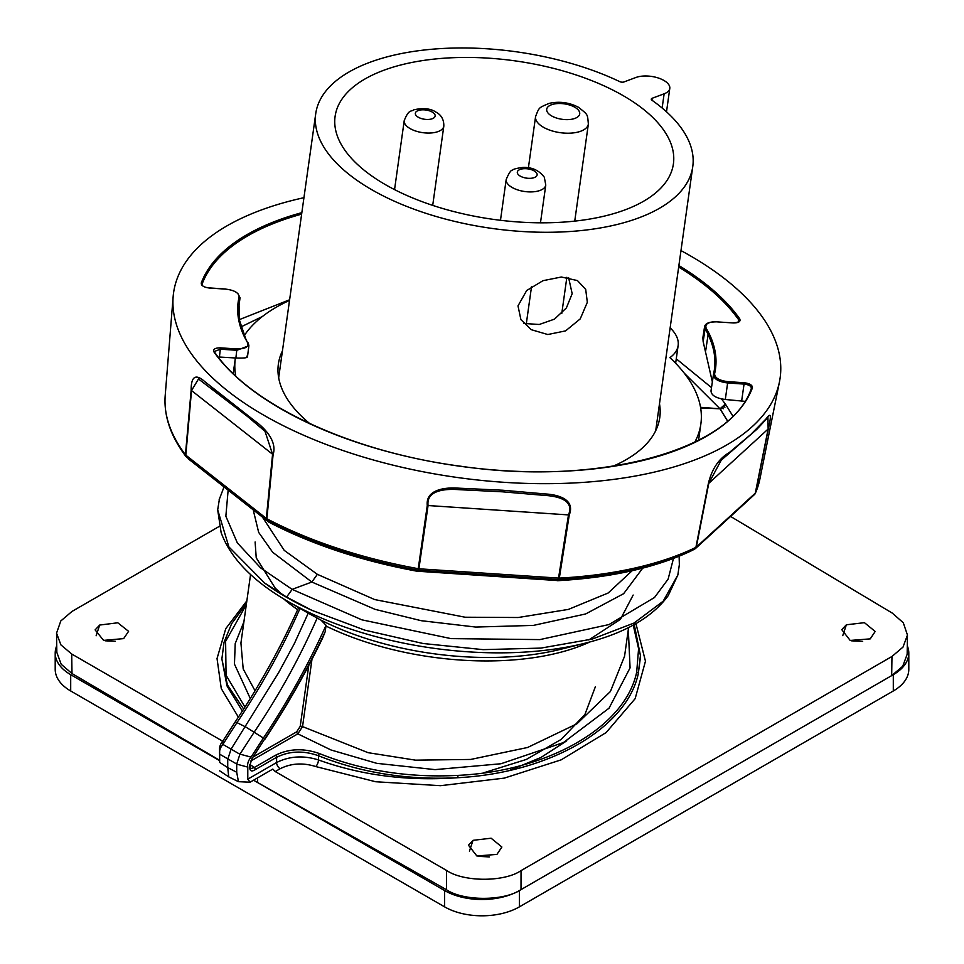 <?xml version="1.0" encoding="UTF-8"?>
<svg xmlns="http://www.w3.org/2000/svg" width="964" height="964" viewBox="0 0 964 964"><rect width="100%" height="100%" fill="white"/><g stroke="black" fill="none" stroke-linecap="round" stroke-linejoin="round"><path stroke-width="1.45" d="M635.939 623.612L645.47 661.208L635.156 698.659L606.163 732.544L561.205 759.837L504.317 778.117L440.536 785.684L375.647 781.744L315.734 766.549C302.949 762.524 291.08 763.259 280.15 768.73L275.258 771.549L446.573 870.444C463.503 882.108 504.268 882.217 521.03 870.625L891.965 656.472L903.015 647.085L907.449 635.035L907.16 654.303L902.726 666.269L891.676 675.619L521.018 889.615C504.256 901.183 463.503 901.28 446.573 889.796L253.556 780.213L444.609 890.555A52.875 30.535 0 0 0 519.391 890.555L893.303 674.679A52.875 30.535 0 0 0 908.799 653.086A52.875 30.535 0 0 0 907.293 645.856M908.799 653.086L908.799 669.39A52.875 30.535 180 0 1 893.303 690.983L893.303 674.679M56.743 645.784A52.875 30.535 0 0 0 55.201 653.086A52.875 30.535 0 0 0 70.697 674.679L219.659 760.68M70.697 674.679L70.697 690.983L444.609 906.859L444.609 890.555M70.697 690.983A52.875 30.535 180 0 1 55.201 669.39L55.201 653.086M519.391 890.555L519.391 906.859L893.303 690.983M519.391 906.859A52.875 30.535 180 0 1 444.609 906.859M587.329 302.298L585.702 289.417L577.448 280.572L561.361 277.017L542.997 280.681L526.681 290.526L517.993 305.889L520.909 319.65L531.2 329.664L547.793 334.532L565.591 330.881L580.232 318.891L587.329 302.298M568.567 277.536L572.17 293.671L566.398 307.914L554.481 319.144L539.262 324.482L523.657 323.446M870.251 638.867L850.188 640.445L841.777 629.661L846.356 624.793L864.431 622.672L875.192 631.468L870.251 638.867M496.93 854.405L476.867 855.972L468.456 845.187L473.035 840.331L491.11 838.21L501.87 847.007L496.93 854.405M123.657 638.614L103.594 640.385L95.111 629.902L99.678 625.058L117.789 622.78L128.586 631.324L123.657 638.614M623.202 95.665A170.809 79.988 8 0 0 443.585 58.25A170.809 79.988 8 0 0 335.05 116.752A170.809 79.988 8 0 0 385.311 184.582A170.809 79.988 8 0 0 564.193 222.057A170.809 79.988 8 0 0 673.354 164.229A170.809 79.988 8 0 0 623.202 95.665M595.415 686.645L584.919 714.469L561.193 739.412L526.332 759.439L483.109 772.983M262.413 517.078L284.235 550.384L317.373 574.339L311.83 582.027L272.655 552.252L258.665 532.393L253.207 509.848M317.373 574.339L374.695 599.572L465.142 617.225L518.162 617.514L568.411 609.405L608.188 592.993L632.179 570.7M228.143 490.146L225.853 516.21L237.337 542.913L260.629 567.892L292.152 589.378L361.898 619.84L451.007 638.614L539.876 639.602L608.983 624.564L654.532 597.487L668.124 579.111L673.475 558.421M679.114 556.204L679.355 564.627L677.849 574.99L663.172 601.223L634.047 623.033L592.354 639.036L540.852 648.109L483.097 649.64L423.1 643.506L364.874 630.167L311.914 610.345L286.597 597.065L292.152 589.378L311.83 582.027L375.092 609.356L421.22 620.696L475.71 627.058L533.369 625.407L585.606 613.972L623.648 593.679L642.771 568.073M115.343 641.265L105.209 640.807M71.71 654.014L71.999 673.547L61.178 664.256L56.84 652.411L56.551 633.143L60.889 644.868L71.71 654.014L222.72 741.22M219.322 526.368L72.035 611.405L60.804 620.961L56.551 633.143M236.71 772.26L238.457 781.684L228.721 776.864L227.733 767.597L236.71 772.26L236.71 764.03L239.916 754.234L254.291 732.001C278.789 695.659 299.744 657.677 317.156 618.057L321.036 620.141A193.764 90.737 8 0 0 560.65 649.29L585.281 643.145A229.781 107.606 -172 0 1 287.899 601.403L287.899 601.403C252.713 581.051 230.456 558.12 221.13 532.586L217.683 509.836L219.539 498.28M300.117 608.212C282.693 647.832 261.738 685.814 237.252 722.156L222.865 744.401C220.202 747.666 219.129 750.932 219.659 754.185L219.659 762.416L227.733 767.597L227.733 759.367L231.107 749.088L278.596 672.715L294.394 643.518L308.239 613.152L317.156 618.057M308.227 613.152L287.899 601.403L308.227 613.152M264.582 739.171L264.654 739.051C287.561 704.648 307.745 668.847 325.205 631.661L326.061 625.262L321.036 620.141M299.563 607.754L297.948 609.031C280.548 647.784 259.665 685.38 235.276 721.807L245.483 726.844L263.389 738.038L251.05 757.114C248.278 760.512 247.194 763.837 247.784 767.103L247.784 779.165L276.596 762.536C289.453 756.089 303.407 755.222 318.457 759.933C361.464 775.418 407.977 781.334 457.996 777.695C408.23 780.298 361.717 772.971 318.457 755.74C303.407 750.402 289.453 750.92 276.596 757.318L255.556 769.465C251.387 772.212 249.447 771.092 249.748 766.103L251.821 758.897L264.654 739.051M219.659 754.282L219.659 750.872C219.069 747.606 220.166 744.28 222.937 740.882L235.276 721.807M275.258 771.549L272.836 769.079L250.074 782.202L247.784 779.165M238.457 781.684L250.074 782.202M634.252 624.564L640.433 655.592L638.301 673.595C626.781 728.145 549.36 772.935 457.996 777.695L457.816 775.381C548.492 771.212 625.335 726.76 636.686 672.113L638.59 648.651L633.24 625.118M249.809 764.765L249.821 766.067M250.242 765.416L250.568 768.802L254.424 767.428L255.556 769.465M325.205 631.661L322.651 637.999C305.709 673.005 286.453 706.757 264.883 739.28M253.026 757.029L296.683 731.833L300.214 726.362A1.687 0.795 -172 0 1 302.539 726.591L368.103 752.691L415.532 760.162L470.709 759.439L527.561 747.498L576.93 723.795L610.417 691.501L624.564 656.231L628.588 627.552M628.311 629.564L630.07 667.883L609.031 708.203L563.41 742.569L500.943 763.753L435.041 769.621L376.803 763.343L331.086 750.004L297.816 733.857L302.539 726.591L311.902 659.822M249.76 764.452L254.424 767.428L275.463 755.282A1.687 0.976 60 0 1 276.596 757.318L276.596 762.536A5.073 2.928 -120 0 0 280.15 768.73M636.686 672.113A1.687 1.338 13.4 0 1 638.301 673.595L640.409 657.448M257.653 782.611L257.617 777.864M907.449 635.035L903.292 622.768L892.29 613.104L730.567 516.439M489.351 856.912L478.144 856.345M862.672 641.385L851.465 640.819M71.999 673.547L219.659 760.295M238.325 717.071L221.274 688.585L217.033 658.545L225.757 628.661L246.856 600.825M246.302 604.777L225.612 641.325L226.058 675.186L244.82 706.853M243.531 708.889L227.408 684.91L221.877 658.978L224.01 642.602A1.687 1.398 14.6 0 1 225.612 641.325M246.471 603.572L231.637 623.648L224.046 642.313L221.877 658.954L226.986 685.886L242.253 710.914M250.556 574.508L240.928 643.036L243.193 668.944L254.906 690.537M326.061 625.262C308.673 664.015 287.778 701.611 263.389 738.038M286.597 597.065L264.594 583.015A232.673 108.968 8 0 0 286.573 597.306A232.673 108.968 8 0 0 311.914 610.345M264.594 583.015L228.878 546.889L217.683 509.836M669.787 88.423A19.967 9.351 8 0 1 664.136 93.797L652.206 98.256A3.217 1.506 -172 0 0 651.29 99.123A3.217 1.506 -172 0 0 651.977 100.244A190.366 89.146 -172 0 1 692.767 166.579A190.366 89.146 -172 0 1 571.459 231.408A190.366 89.146 -172 0 1 371.682 189.667A190.366 89.146 -172 0 1 315.734 113.668A190.366 89.146 -172 0 1 426.57 49.767A190.366 89.146 -172 0 1 619.744 81.627A3.217 1.506 -172 0 0 623.961 81.952L635.891 77.494A19.967 9.351 8 0 1 663.919 80.458A19.967 9.351 8 0 1 669.787 88.423L666.51 111.812M235.758 376.032A235.059 110.089 -172 0 1 235.3 358.608A235.059 110.089 -172 0 1 235.397 357.981M244.338 335.472A235.059 110.089 -172 0 1 289.525 300.419M659.484 403.771A192.571 90.182 -172 0 1 659.774 417.533A192.571 90.182 -172 0 1 613.237 466.154M309.733 423.57A192.571 90.182 -172 0 1 278.379 364.018A192.571 90.182 -172 0 1 282.452 350.86M670.137 327.832A64.323 30.125 -172 0 1 678.138 345.522A64.323 30.125 -172 0 1 669.908 357.656A235.059 110.089 -172 0 1 700.864 423.943A235.059 110.089 -172 0 1 694.815 442.115M678.138 345.522L675.68 363.006A64.323 30.125 -172 0 1 675.644 363.283M738.328 321.952L738.665 319.747A280.693 131.453 8 0 0 738.629 319.711A280.693 131.453 8 0 0 678.668 267.052M245.001 337.159A240 112.39 8 0 0 245.35 337.894L245.266 338.533M248.363 343.473A1 0.831 149.5 0 0 248.278 343.015L248.893 345.702L245.35 337.894A1 0.844 154.1 0 0 244.507 337.038A241 112.86 -172 0 1 238.614 319.506A241 112.86 -172 0 1 239.108 297.02A1 0.88 13.4 0 1 239.976 298.045A240 112.39 8 0 0 238.988 303.431A240 112.39 8 0 0 239.397 319.976M303.937 197.692A306.251 143.419 8 0 0 173.134 296.804A306.251 143.419 8 0 0 174.11 315.204A306.251 143.419 8 0 0 476.156 479.843A306.251 143.419 8 0 0 779.454 381.889A306.251 143.419 8 0 0 779.575 355.596A306.251 143.419 8 0 0 680.982 250.592M273.101 454.586A3.386 1.699 -174.5 0 1 272.571 454.237L264.992 431.257L247.326 416.328L198.488 378.985L191.523 390.553L185.823 455.153A3.386 1.663 5 0 1 185.437 454.779A3.386 2.711 143 0 0 185.883 456.418C170.628 436.15 163.735 415.882 165.193 395.602A300.37 140.672 8 0 0 166.157 413.652A300.37 140.672 8 0 0 185.437 454.779L191.149 390.179C191.041 372.887 198.331 375.803 204.814 381.66L254.773 420.919C264.232 427.582 277.463 440.946 273.101 454.586L266.871 518.765A300.37 140.672 8 0 0 418.243 568.7L427.269 505.437C425.546 489.664 444.814 487.073 458.828 488.182L502.666 490.23L545.335 493.954C558.927 494.689 575.303 499.786 569.266 514.909L559.325 578.111A3.386 1.735 -171.1 0 1 558.542 578.099L568.483 514.909C574.761 499.81 557.18 496.074 544.033 495.351L502.208 491.797L459.382 489.688C445.922 488.652 426.16 489.82 428.064 505.534A3.386 1.735 -171.9 0 1 427.269 505.437M708.347 483.615C711.83 468.974 718.843 458.599 729.374 452.502L750.932 434.354L765.922 419.039C769.947 413.833 772.212 411.809 768.38 428.691L755.547 492.809A3.386 1.627 -168.7 0 1 755.294 493.146L768.139 429.028L767.91 417.484L756.945 429.233L721.217 460.202L708.769 483.338A3.386 1.651 -169 0 1 708.347 483.615L695.9 547.383A300.37 140.672 8 0 1 559.325 578.111A3.386 1.145 -93 0 1 558.734 579.569L557.891 580.557A296.828 139.009 8 0 0 692.369 550.311L694.863 548.95A3.386 2.109 61.3 0 0 694.924 548.914A3.386 2.109 61.3 0 0 695.152 548.745A3.386 2.784 -132.5 0 0 695.586 548.444A3.386 2.784 -132.5 0 0 696.321 547.106A3.386 1.651 -169 0 1 695.9 547.383A3.386 2.458 -115.9 0 1 694.863 548.95A299.382 140.214 -172 0 1 558.734 579.569M727.591 420.979L720.47 409.435L725.832 404.735L732.857 416.074M557.312 580.605A3.386 1.157 -93.1 0 0 557.602 580.702C611.321 577.665 656.207 567.555 692.285 550.348A3.386 2.446 -115.8 0 0 692.369 550.311M754.137 494.785A3.386 2.784 -132.5 0 0 754.559 494.484A3.386 2.784 -132.5 0 0 755.294 493.146L696.321 547.106L708.769 483.338L768.139 429.028A3.386 1.627 11.3 0 0 768.38 428.691M754.969 494.002A3.386 2.964 -156.5 0 0 755.547 492.809A300.37 140.672 8 0 0 759.885 479.06L779.454 381.889M211.333 388.058L247.206 416.243M191.149 390.179A3.386 1.663 5 0 0 191.523 390.553L272.571 454.237L266.329 518.415A3.386 2.326 128.2 0 0 266.859 520.174L186.353 456.912A3.386 2.326 128.2 0 1 185.823 455.153L266.329 518.415A3.386 1.699 5.6 0 0 266.871 518.765A3.386 1.82 -62.3 0 0 267.233 520.415L268.823 522.054A296.828 139.009 8 0 0 417.882 571.218A3.386 3.241 12.7 0 0 418.46 571.291L557.337 580.557L558.542 578.099L419.051 568.796A3.386 1.735 -171.9 0 1 418.243 568.7L418.123 570.194A3.386 3.241 12.8 0 0 418.689 570.266L428.064 505.534L568.483 514.909A3.386 1.735 8.9 0 0 569.266 514.909M186.353 456.912L266.859 520.174M418.039 571.254L418.123 570.194A299.382 140.214 -172 0 1 267.233 520.415M418.195 571.266L557.337 580.557M418.316 571.423L418.689 570.266L558.18 579.569M417.93 571.387C361.837 561.024 312.228 544.66 269.113 522.271A3.386 1.82 -62.3 0 1 268.823 522.054M239.108 297.02C238.927 292.887 234.517 290.26 225.865 289.14L225.745 289.14M225.865 289.14L209.321 288.043M247.471 356.921L248.893 345.702L236.867 350.293L220.419 349.185L214.406 351.474L214.671 352.27A1 0.807 144.9 0 0 213.972 351.968C212.839 349.233 214.996 347.859 220.455 347.847L236.903 348.944C245.362 348.968 248.905 346.871 247.531 342.642L244.507 337.038M220.455 347.847L219.43 357.042L235.891 358.006L236.903 348.944M246.76 356.162C248.772 357.704 245.157 358.319 235.891 358.006M209.453 288.043C203.85 287.296 201.127 285.597 201.283 282.946A1 0.88 20.5 0 1 202.139 283.994L202.536 285.754M202.054 284.742L202.163 283.922A280.693 131.453 8 0 0 202.139 283.994L202.054 284.669M238.024 293.791L240.036 297.743L238.566 308.902M248.278 343.015A1 0.831 149.5 0 0 247.531 342.642M751.293 388.6A280.693 131.453 8 0 0 751.317 388.528A1 0.88 20.5 0 1 752.414 387.853A281.693 131.923 -172 0 1 501.702 470.516A281.693 131.923 -172 0 1 213.972 351.968M678.885 265.558A281.693 131.923 -172 0 1 739.713 318.831C740.858 321.566 738.701 322.94 733.243 322.952L716.794 321.856C708.335 321.831 704.792 323.928 706.154 328.158A1 0.831 149.5 0 0 705.082 329.049L703.154 341.605L712.348 381.852M703.154 341.605L702.864 337.774L704.564 326.736L708.106 334.629L705.66 350.92M733.243 322.952L733.182 322.832C736.725 322.663 738.677 322.084 739.039 321.084L738.665 319.747A1 0.807 144.9 0 1 739.713 318.831M716.794 321.856L716.734 321.735C709.299 321.735 705.238 323.398 704.564 326.748M751.317 388.528C751.45 386.227 749.088 384.744 744.208 384.094L727.796 382.997C718.445 381.78 713.673 378.948 713.481 374.49A1 0.88 13.4 0 1 714.577 373.779C714.758 377.912 719.18 380.539 727.82 381.648L744.244 382.744C749.847 383.503 752.571 385.202 752.414 387.853M744.847 401.325L725.302 399.494C715.975 398.216 711.203 395.336 711.01 390.854L713.481 374.49A240 112.39 8 0 0 714.324 370.128A240 112.39 8 0 0 708.106 334.629A1 0.844 154.1 0 1 709.191 333.761A241 112.86 -172 0 1 714.577 373.779M706.154 328.158L709.191 333.761M741.69 400.711L744.244 382.744M725.302 399.494L727.82 381.648M727.519 421.039L720.012 408.796L684.344 373.261M262.365 316.529L241.096 326.844M700.647 407.941L720.012 408.796L700.551 407.326M720.012 408.796L725.362 404.073L725.832 404.735M846.356 624.793L842.753 635.638M473.035 840.331L469.432 851.164M99.678 625.058L96.135 635.758M509.534 770.405L540.9 757.499L566.76 740.81M589.932 641.94A190.872 89.387 -172 0 1 326.001 626.046M297.683 609.682A190.872 89.387 -172 0 1 283.753 598.969M281.38 594.017A193.764 90.737 8 0 0 282.163 594.716M222.937 740.882L222.937 744.292M236.71 764.03L219.659 754.185M222.865 744.401L239.916 754.234M239.976 754.137L251.05 757.114M247.784 767.103L236.71 764.127M275.463 755.282C288.971 748.558 303.624 747.992 319.421 753.571A1.687 0.687 112.3 0 0 318.457 755.74L318.457 759.933A5.073 2.169 110.3 0 1 315.734 766.549M319.421 753.571C362.163 770.658 408.29 777.924 457.816 775.381M300.214 726.362L308.709 665.883M250.483 761.186L297.816 733.857A1.687 0.976 60 0 1 296.683 731.833M446.573 889.796L446.573 870.444M521.03 870.625L521.018 889.615M891.676 675.619L891.965 656.472M250.17 698.261L234.457 664.112L235.216 643.591L243.916 621.768M315.734 113.668L278.933 375.888A190.366 89.146 8 0 0 278.692 377.948M652.206 98.256L651.929 100.208M664.136 93.797L662.135 108.016M655.628 430.836A190.366 89.146 8 0 0 655.978 428.799L692.767 166.579M724.952 407.206L724.35 406.736M722.518 408.218L723.205 408.76M201.5 284.645L202.103 284.091M214.791 352.776A1 0.807 144.9 0 0 214.671 352.27C250.363 404.964 351.812 452.044 460.888 466.251C598.27 486.483 731.543 450.26 751.354 388.372M201.283 282.946A281.693 131.923 -172 0 1 301.84 212.646M301.636 214.141A280.693 131.453 8 0 0 202.163 283.922M239.373 319.614L289.622 299.768M676.27 358.813L711.48 387.6M721.494 398.939L725.362 404.073M574.737 221.118L588.365 124.019A26.655 12.484 -172 0 1 571.375 133.092A26.655 12.484 -172 0 1 543.407 127.248A26.655 12.484 -172 0 1 535.574 116.608L528.405 167.772M551.601 115.909A16.653 7.796 8 0 0 574.978 118.379A16.653 7.796 8 0 0 574.797 107.233A16.653 7.796 8 0 0 551.42 104.775A16.653 7.796 8 0 0 551.601 115.909M410.11 128.586A19.991 9.363 -172 0 1 404.229 120.608C409.013 108.619 411.158 112.053 413.773 109.824C423.232 107.727 430.643 108.486 435.981 112.125C441.367 114.969 443.982 119.644 443.814 126.164A19.991 9.363 -172 0 1 431.077 132.972A19.991 9.363 -172 0 1 410.11 128.586M432.209 112.041A9.989 4.675 8 0 0 418.183 110.559A9.989 4.675 8 0 0 418.292 117.234A9.989 4.675 8 0 0 432.318 118.717A9.989 4.675 8 0 0 432.209 112.041M506.871 182.678A19.991 9.363 -172 0 1 506.196 179.473C508.992 172.905 511.113 169.821 512.523 170.206C513.041 169.194 516.487 168.278 522.874 167.435C531.971 167.085 539.117 170.363 544.323 177.243L545.781 185.028A19.991 9.363 -172 0 1 528.007 191.848A19.991 9.363 -172 0 1 506.871 182.678M536.779 173.291A9.989 4.675 8 0 0 524.573 168.676A9.989 4.675 8 0 0 517.656 173.725A9.989 4.675 8 0 0 529.851 178.34A9.989 4.675 8 0 0 536.779 173.291M588.727 639.976L620.358 619.406L633.155 595.053M255.111 541.997L256.231 557.843L275.186 588.088L282.428 594.872M219.659 770.826L228.637 776.815M585.281 643.145C624.503 633.312 652.134 617.49 668.185 595.68L677.849 574.99M224.034 486.928L219.165 499.677M233.192 373.598L235.3 358.608M698.587 440.235L700.864 423.943M245.278 337.472L239.482 320.205L238.988 303.431M694.924 548.914A3.386 3.386 0 0 0 695.586 548.444L754.559 494.484M759.885 479.06L755.378 493.339M188.438 458.948L268.595 521.934M165.193 395.602L173.134 296.804M225.817 289.019L209.393 287.923M201.934 285.211L202.054 284.332M240.036 297.743L238.566 309.058M713.468 375.815L713.734 374.008M713.493 374.418L714.324 370.128M566.856 277.295L561.783 313.433M588.365 124.019C587.377 113.716 588.209 115.114 578.569 107.329C569.158 102.401 559.313 101.1 549.034 103.401C538.683 108.004 539.322 106.811 535.574 116.608M404.229 120.608L394.553 189.607M443.814 126.164L432.703 205.392M506.196 179.473L500.473 220.298M545.781 185.028L540.479 222.817M531.526 286.645L526.272 324.049"/></g></svg>
